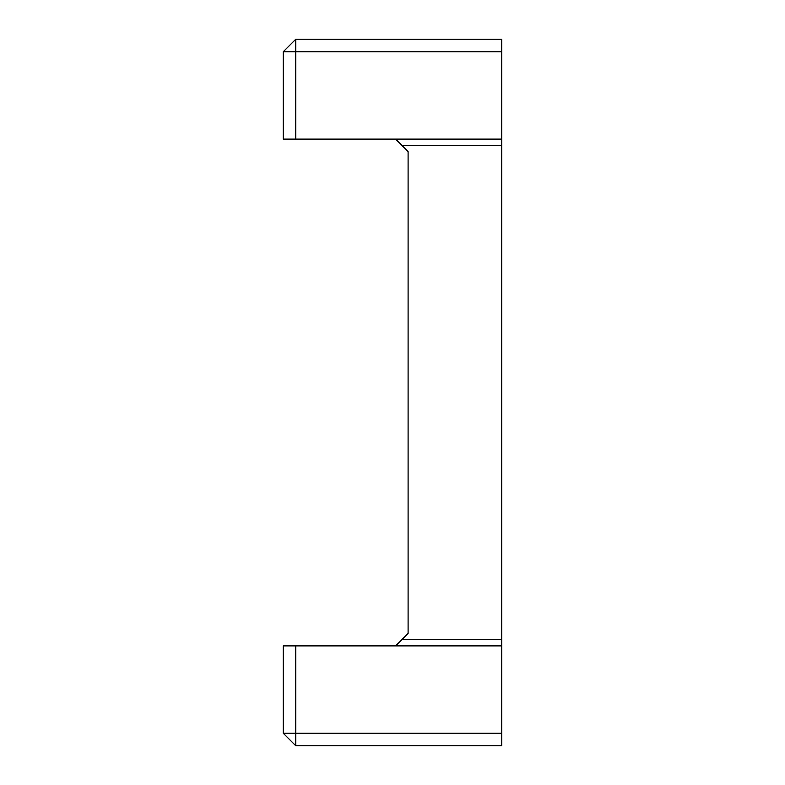 <?xml version="1.0" encoding="UTF-8"?>
<svg xmlns="http://www.w3.org/2000/svg" width="785" height="785" viewBox="0 0 785 785"><rect width="100%" height="100%" fill="white"/><g stroke="black" fill="none" stroke-linecap="round" stroke-linejoin="round"><path stroke-width="1.18" d="M295.759 39.25L501.723 39.25L501.723 145.353L401.861 145.353L395.62 139.112L283.277 139.112L283.277 51.731L295.759 51.731L295.759 39.25L283.277 51.731M501.723 139.112L395.62 139.112M401.861 145.353L408.102 151.593L408.102 633.407L395.62 645.888L283.277 645.888L283.277 733.268L295.759 733.268L295.759 745.75L283.277 733.268M501.723 51.731L295.759 51.731L295.759 139.112M501.723 145.353L501.723 639.647L401.861 639.647M295.759 745.75L501.723 745.75L501.723 639.647M501.723 645.888L395.62 645.888M501.723 733.268L295.759 733.268L295.759 645.888"/></g></svg>
